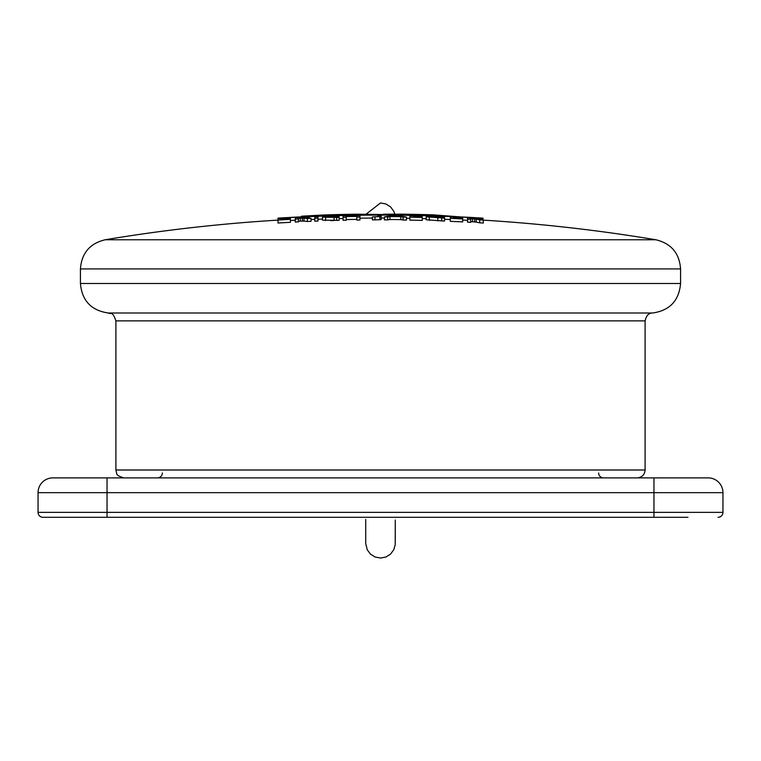 <?xml version="1.0" encoding="UTF-8"?>
<svg xmlns="http://www.w3.org/2000/svg" width="761" height="761" viewBox="0 0 761 761"><rect width="100%" height="100%" fill="white"/><g stroke="black" fill="none" stroke-linecap="round" stroke-linejoin="round"><path stroke-width="1.14" d="M42.977 517.299L107.035 517.299L42.977 517.299A4.927 4.927 0 0 1 38.05 512.372L38.05 492.662L722.95 492.662A14.782 14.782 0 0 0 708.168 477.889L653.965 477.889L653.965 512.372L38.05 512.372M687.963 517.299L73.037 517.299M653.965 517.299L653.965 512.372L722.95 512.372A4.927 4.927 0 0 1 718.023 517.299A4.927 4.927 0 0 0 722.95 512.372L722.95 492.662M372.405 218.074A1674.219 1674.219 0 0 0 359.972 218.179M343.078 218.474A1674.219 1674.219 0 0 0 339.121 218.569M322.455 219.063A1674.219 1674.219 0 0 0 317.955 219.225M314.797 219.349A1674.219 1674.219 0 0 0 311.03 219.501M295.268 220.224A1674.219 1674.219 0 0 0 290.398 220.481M278.031 221.194A1674.219 1674.219 0 0 0 278.012 221.194L278.012 218.131A1677.282 1677.282 0 0 1 482.988 218.131L482.988 218.236A1677.177 1677.177 0 0 0 278.012 218.236M330.616 220.623A1672.393 1672.393 0 0 1 334.098 220.519M372.405 216.933L372.405 219.9L380.5 219.71L381.175 219.491L381.175 216.524L372.405 216.933L377.285 216.676L378.008 216.457L378.008 215.563A1676.711 1676.711 0 0 1 381.175 215.563L381.175 216.524M290.398 218.131L290.398 222.307A1672.393 1672.393 0 0 0 278.031 223.021L278.031 218.692A1676.711 1676.711 0 0 1 290.398 217.988L290.398 218.131A1676.559 1676.559 0 0 0 281.19 218.654L281.19 219.025A1676.198 1676.198 0 0 1 289.58 218.54L289.58 218.711A1676.026 1676.026 0 0 0 281.19 219.187L281.19 219.663A1675.551 1675.551 0 0 1 290.398 219.149L290.398 219.339A1675.351 1675.351 0 0 0 278.031 220.053M311.03 218.359L311.03 221.318A1672.393 1672.393 0 0 0 307.387 221.48A1672.145 578.189 -90 0 0 304 221.109L304 218.15L300.3 218.179A1676.007 1676.007 0 0 0 298.436 218.274L298.436 218.93A1675.351 1675.351 0 0 0 295.268 219.082L295.268 217.732A1676.711 1676.711 0 0 1 300.681 217.465L309.261 217.399L304.704 217.903L306.854 217.941A1675.227 614.232 90 0 1 311.03 218.359A1675.351 1675.351 0 0 0 307.387 218.512A1675.104 579.207 -90 0 0 304 218.15M298.436 221.232A1673.049 1673.049 0 0 1 300.3 221.147L304 221.109M298.436 218.93L298.436 221.889A1672.393 1672.393 0 0 0 295.268 222.05L295.268 219.082M317.955 218.084L317.955 221.051A1672.393 1672.393 0 0 0 314.797 221.166L314.797 216.847A1676.711 1676.711 0 0 1 317.955 216.733L317.955 218.084A1675.351 1675.351 0 0 0 314.797 218.207M322.455 217.189L322.455 220.148L339.121 220.357L339.121 217.399L322.455 217.189L339.092 216.105A1677.862 114.588 90 0 0 338.845 216.276L325.803 217.075L338.93 217.189A1677.615 86.012 90 0 1 339.121 217.399M359.972 217.037L359.972 220.005A1672.393 1672.393 0 0 0 356.814 220.043L356.814 216.409A1676.026 1676.026 0 0 0 346.245 216.6L346.245 217.266A1675.351 1675.351 0 0 0 343.078 217.332L343.078 215.981A1676.711 1676.711 0 0 1 346.245 215.915L346.245 216.428A1676.198 1676.198 0 0 1 356.814 216.248L356.814 215.734A1676.711 1676.711 0 0 1 359.972 215.686L359.972 217.037A1675.351 1675.351 0 0 0 356.814 217.085M356.814 219.377A1673.068 1673.068 0 0 0 346.245 219.558M346.245 217.266L346.245 220.224A1672.393 1672.393 0 0 0 343.078 220.3L343.078 217.332M467.549 220.319A1674.219 1674.219 0 0 0 462.678 220.072M450.303 219.51A1674.219 1674.219 0 0 0 444.548 219.282M426.17 218.673A1674.219 1674.219 0 0 0 422.241 218.578M409.875 218.312A1674.219 1674.219 0 0 0 406.488 218.255M384.429 218.055A1674.219 1674.219 0 0 0 381.175 218.055M406.488 217.113L406.488 220.081A1672.393 1672.393 0 0 0 403.064 220.034A1675.265 531.901 -90 0 0 400.819 219.615A1672.773 1672.773 0 0 0 390.003 219.52A1674.856 538.493 90 0 0 387.72 219.891A1672.393 1672.393 0 0 0 384.429 219.881L384.429 216.923A1677.853 560.41 -90 0 1 393.865 215.62A1676.711 1676.711 0 0 1 397.185 215.648A1678.233 553.837 90 0 1 406.488 217.113A1675.351 1675.351 0 0 0 403.064 217.066A1678.224 532.843 -90 0 0 400.819 216.657A1675.741 1675.741 0 0 0 390.003 216.562A1677.805 539.444 90 0 0 387.72 216.933A1675.351 1675.351 0 0 0 384.429 216.923M422.241 217.437L422.241 220.395A1672.393 1672.393 0 0 0 409.875 220.138L409.875 215.82A1676.711 1676.711 0 0 1 422.241 216.086L422.241 216.229A1676.559 1676.559 0 0 0 413.033 216.029L413.033 216.39A1676.198 1676.198 0 0 1 421.423 216.581L421.423 216.742A1676.026 1676.026 0 0 0 413.033 216.562L413.033 217.037A1675.551 1675.551 0 0 1 422.241 217.237L422.241 217.437A1675.351 1675.351 0 0 0 409.875 217.17M426.17 216.799L426.17 219.767L444.548 221.061L444.548 218.103L426.17 216.799L444.329 216.818A1676.854 110.003 90 0 0 444.072 216.98L429.518 216.904L437.841 217.732L441.38 217.389A1675.988 1675.988 0 0 0 436.728 217.227L436.728 217.066A1676.15 1676.15 0 0 1 444.548 217.351L444.548 218.103M462.678 218.93L462.678 221.898A1672.393 1672.393 0 0 0 450.303 221.337L450.303 217.018A1676.711 1676.711 0 0 1 462.678 217.579L462.678 217.722A1676.559 1676.559 0 0 0 453.47 217.294L453.47 217.665A1676.198 1676.198 0 0 1 461.851 218.055L461.851 218.226A1676.026 1676.026 0 0 0 453.47 217.836L453.47 218.312A1675.551 1675.551 0 0 1 462.678 218.74L462.678 218.93A1675.351 1675.351 0 0 0 450.303 218.369M483.302 220.072L483.302 223.04A1672.393 1672.393 0 0 0 479.668 222.821A1674.257 578.921 -90 0 0 476.281 222.107L476.281 219.139L472.581 218.797A1676.007 1676.007 0 0 0 470.717 218.692L470.717 219.349A1675.351 1675.351 0 0 0 467.549 219.178L467.549 217.827A1676.711 1676.711 0 0 1 472.962 218.112L481.532 218.93L476.976 218.959L479.126 219.235A1677.196 614.955 90 0 1 483.302 220.072A1675.351 1675.351 0 0 0 479.668 219.853A1677.215 579.939 -90 0 0 476.281 219.139M470.717 221.66A1673.049 1673.049 0 0 1 472.581 221.755L476.281 222.107M470.717 219.349L470.717 222.317A1672.393 1672.393 0 0 0 467.549 222.145L467.549 219.178M482.988 220.005L482.988 218.236M397.252 215.078L397.252 214.716A1677.644 1677.644 0 0 0 363.748 214.716L323.739 214.983L301.66 216.191L301.66 216.847M323.739 214.983A1678.252 1678.252 0 0 1 356.11 214.193L397.252 214.716M383.458 214.193L402.331 214.164A1678.252 1678.252 0 0 1 433.218 214.849L383.458 214.317M459.863 216.875L433.218 214.849M387.72 219.891L387.72 216.933M395.416 215.782A1677.824 530.721 90 0 0 391.011 216.4A1675.903 1675.903 0 0 1 399.782 216.476A1678.224 527.411 -90 0 0 395.416 215.782L395.416 216.428M403.064 220.034L403.064 217.066M400.819 219.615L400.819 216.657M390.003 219.52L390.003 216.562M422.241 217.237L422.241 216.229M421.423 217.218L421.423 216.742M413.033 217.037L413.033 216.562M444.329 217.342L444.329 216.818M462.678 218.74L462.678 217.722M461.851 218.702L461.851 218.226M453.47 218.312L453.47 217.836M477.042 218.54L473.751 218.302A1676.559 1676.559 0 0 0 470.717 218.141L470.717 218.521A1676.179 1676.179 0 0 1 473.399 218.673L477.042 218.816M481.532 219.71L481.532 218.93M479.668 222.821L479.668 219.853M289.58 219.187L289.58 218.711M281.19 219.663L281.19 219.187M304.761 217.465L301.47 217.57A1676.559 1676.559 0 0 0 298.436 217.722L298.436 218.103A1676.179 1676.179 0 0 1 301.128 217.969L304.761 217.741M309.261 218.169L309.261 217.399M307.387 221.48L307.387 218.512M339.092 217.361L339.092 216.105M338.845 217.199L338.845 216.276M52.832 477.889A14.782 14.782 0 0 0 38.05 492.662A14.782 14.782 0 0 1 52.832 477.889L653.965 477.889M598.631 472.962A4.927 4.927 90 0 0 603.559 477.889M162.369 472.962A4.927 4.927 -90 0 1 157.441 477.889M107.035 517.299L107.035 477.889M380.5 283.492L680.572 283.492C679.031 300.728 669.699 310.564 652.567 313.009L108.433 313.009C91.301 310.564 81.969 300.728 80.428 283.492L380.5 283.492M80.428 283.492L80.428 268.928L680.572 268.928L680.572 283.492M80.428 268.928C81.57 253.204 89.808 243.482 105.132 239.763L655.868 239.763C671.192 243.482 679.421 253.204 680.572 268.928M374.973 219.91L374.973 216.952M379.882 219.777L379.882 216.809M431.858 217.37L431.858 216.609M441.732 221.004L441.732 218.036M437.813 220.89L437.813 217.922M429.328 220.405L429.328 217.437M474.702 221.898L474.702 218.93M472.581 221.755L472.581 218.797M302.431 221.061L302.431 218.103M300.3 221.147L300.3 218.179M334.288 217.389L334.288 216.324M328.143 217.399L328.143 216.638M336.714 220.462L336.714 217.503M334.098 220.547L334.098 217.589M325.613 220.585L325.613 217.627M652.567 313.009C648.781 312.914 646.289 315.539 645.1 320.885L115.9 320.885L115.9 470.003L645.1 470.003C644.767 474.303 642.484 476.909 638.26 477.813L637.214 477.889M395.282 520.048L395.206 544.781L393.77 549.765L390.45 554.198L385.951 556.995L380.5 558.041L375.068 557.004L370.388 554.046L367.24 549.784L365.718 543.544L365.718 519.44M365.718 540.424L365.718 523.673M366.165 214.126L380.5 202.959L385.932 203.996L390.612 206.954L393.865 211.425L394.826 214.107M278.012 220.11A1675.294 1675.294 0 0 0 105.132 239.763M655.868 239.763A1675.294 1675.294 0 0 0 483.302 220.138M108.433 313.009C110.84 314.769 112.219 310.165 115.9 320.885M645.1 320.885L645.1 470.003M395.282 540.434L395.282 524.319M115.9 470.003L116.709 473.466C116.595 474.912 118.954 476.386 123.786 477.889"/></g></svg>
